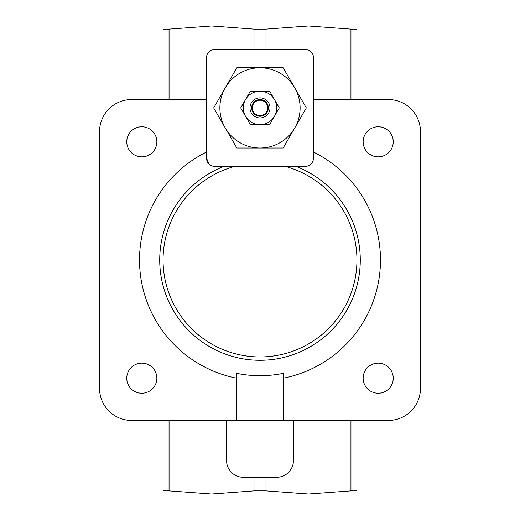 <?xml version="1.0" encoding="UTF-8"?>
<svg xmlns="http://www.w3.org/2000/svg" width="520" height="520" viewBox="0 0 520 520"><rect width="100%" height="100%" fill="white"/><g stroke="black" fill="none" stroke-linecap="round" stroke-linejoin="round"><path stroke-width="0.78" d="M356.941 99.541L356.941 29.133L350.948 29.133L308.471 26L356.941 26L356.941 29.133M350.948 99.541L350.948 29.133M254 49.4L254 29.133L266 29.133L266 49.4M169.052 99.541L169.052 29.133L163.059 29.133L163.059 26L308.471 26L266 29.133M163.059 99.541L163.059 29.133M254 29.133L211.53 26L169.052 29.133M356.941 490.867L350.948 490.867L308.471 494L356.941 494L356.941 420.459M266 490.867L254 490.867L211.53 494L308.471 494L266 490.867L266 477.288M169.052 490.867L163.059 490.867L163.059 494L211.53 494L169.052 490.867L169.052 420.459M350.948 490.867L350.948 420.459M254 490.867L254 477.288M163.059 490.867L163.059 420.459M131.631 420.459L226.571 420.459L226.571 460.571A16.712 16.712 0 0 0 243.289 477.288L276.712 477.288A16.712 16.712 0 0 0 293.43 460.571L293.43 420.459L388.369 420.459A32.09 32.09 0 0 0 420.459 388.369L420.459 131.631A32.09 32.09 0 0 0 388.369 99.541L313.489 99.541L313.489 57.759A8.359 8.359 0 0 0 305.13 49.4L214.87 49.4A8.359 8.359 0 0 0 206.511 57.759L206.511 99.541L131.631 99.541A32.09 32.09 0 0 0 99.541 131.631L99.541 388.369A32.09 32.09 0 0 0 131.631 420.459L226.571 420.459L226.571 460.571M260 67.789L236.841 67.789L213.681 107.9L236.841 148.012L283.159 148.012L306.319 107.9L283.159 67.789L260 67.789M300.111 107.9A40.111 40.111 0 0 0 239.941 73.157A40.111 40.111 0 0 0 239.941 142.642A40.111 40.111 0 0 0 300.111 107.9M243.289 477.288L276.712 477.288M388.369 420.459L226.571 420.459M99.541 131.631L99.541 388.369M141.81 126.77A15.041 15.041 0 0 0 128.785 149.331A15.041 15.041 0 0 0 154.837 149.331A15.041 15.041 0 0 0 141.81 126.77M141.81 363.142A15.041 15.041 0 0 0 128.785 385.71A15.041 15.041 0 0 0 154.837 385.71A15.041 15.041 0 0 0 141.81 363.142M420.459 388.369L420.459 131.631M378.19 126.77A15.041 15.041 0 0 0 365.163 149.331A15.041 15.041 0 0 0 391.216 149.331A15.041 15.041 0 0 0 378.19 126.77M378.19 363.142A15.041 15.041 0 0 0 365.163 385.71A15.041 15.041 0 0 0 391.216 385.71A15.041 15.041 0 0 0 378.19 363.142M283.4 420.459L283.4 373.315A115.706 115.706 0 0 1 236.6 373.315L236.6 420.459M206.511 152.042A120.478 120.478 0 0 0 236.6 378.183M206.511 99.541L131.631 99.541M283.4 378.183A120.478 120.478 0 0 0 313.489 152.042M223.997 166.4A100.288 100.288 0 0 0 179.92 320.372A100.288 100.288 0 0 0 340.08 320.372A100.288 100.288 0 0 0 296.003 166.4M208.812 163.8L206.511 158.041A8.359 8.359 0 0 0 214.87 166.4L305.13 166.4A8.359 8.359 0 0 0 313.489 158.041L313.489 57.759M206.511 57.759L206.511 158.041M305.13 49.4L214.87 49.4M269.653 124.612L250.347 124.612L240.702 107.9L250.347 91.189L269.653 91.189L279.298 107.9L269.653 124.612M267.69 107.9A7.69 7.69 0 0 0 256.159 101.244A7.69 7.69 0 0 0 256.159 114.556A7.69 7.69 0 0 0 267.69 107.9M268.359 107.9A8.359 8.359 0 0 0 255.821 100.666A8.359 8.359 0 0 0 255.821 115.135A8.359 8.359 0 0 0 268.359 107.9M270.03 107.9A10.03 10.03 0 0 0 254.989 99.216A10.03 10.03 0 0 0 254.989 116.584A10.03 10.03 0 0 0 270.03 107.9M245.525 116.259A16.712 16.712 0 0 0 274.476 116.259A16.712 16.712 0 0 0 260 91.189A16.712 16.712 0 0 0 245.525 116.259M234.761 166.4A96.941 96.941 0 0 0 180.615 315.647A96.941 96.941 0 0 0 339.385 315.647A96.941 96.941 0 0 0 285.24 166.4"/></g></svg>
